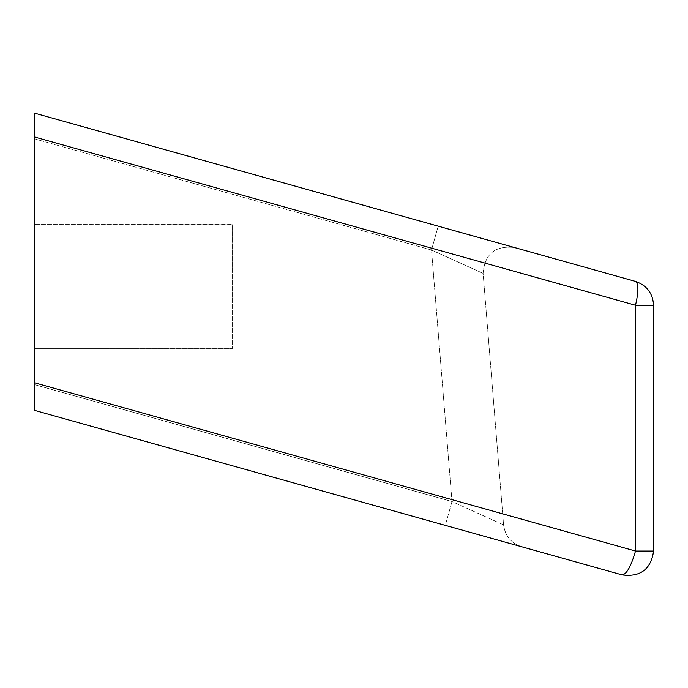 <?xml version="1.0" encoding="UTF-8"?>
<svg xmlns="http://www.w3.org/2000/svg" width="688" height="688" viewBox="0 0 688 688"><rect width="100%" height="100%" fill="white"/><g stroke="black" fill="none" stroke-linecap="round" stroke-linejoin="round"><path stroke-width="0.52" stroke-dasharray="3.44 2.58" d="M232.544 224.761L34.4 224.563L232.544 224.563L232.544 348.403L232.544 224.684M34.4 224.761L34.4 348.403L232.544 348.403L34.4 348.403L34.4 224.684M438.187 226.163L431.505 250.011L483.114 273.385L431.505 250.011L34.4 138.83L34.4 113.107L34.4 138.83L431.505 250.011L451.99 501.526L503.59 524.892L451.99 501.526L34.4 384.609L34.4 138.83L34.4 384.609L451.99 501.526L431.505 250.011L438.187 226.163L34.4 113.107L514.478 247.517C495.119 245.349 484.67 253.967 483.114 273.385L503.59 524.892L483.114 273.385C484.67 253.967 495.119 245.349 514.478 247.517L438.187 226.163M653.6 305.257C652.835 293.312 646.806 285.365 635.506 281.409L34.4 113.107L34.4 136.964L635.514 305.257L653.6 305.257L653.6 551.036L635.514 551.036L34.4 382.734L34.4 410.323L622.158 574.893C640.451 577.241 650.934 569.286 653.6 551.036M445.308 525.374L34.4 410.323L445.308 525.374L451.99 501.526L445.308 525.374L521.599 546.736C511.089 543.176 505.087 535.892 503.59 524.892C505.087 535.892 511.089 543.176 521.599 546.736L445.308 525.374M34.4 382.734L34.4 136.964M622.158 574.893C626.605 574.325 631.059 566.379 635.514 551.036L635.514 305.257C638.696 291.617 638.696 283.671 635.506 281.409"/><path stroke-width="1.03" d="M34.4 136.964L34.4 410.323L34.4 384.609L34.4 410.323L622.158 574.893C640.451 577.241 650.934 569.286 653.6 551.036L653.6 305.257C652.835 293.312 646.806 285.365 635.506 281.409C638.696 283.671 638.696 291.617 635.514 305.257L34.4 136.964L34.4 113.107L635.506 281.409M653.6 305.257L635.514 305.257L635.514 551.036L653.6 551.036M622.158 574.893C626.605 574.325 631.059 566.379 635.514 551.036L34.4 382.734"/></g></svg>
